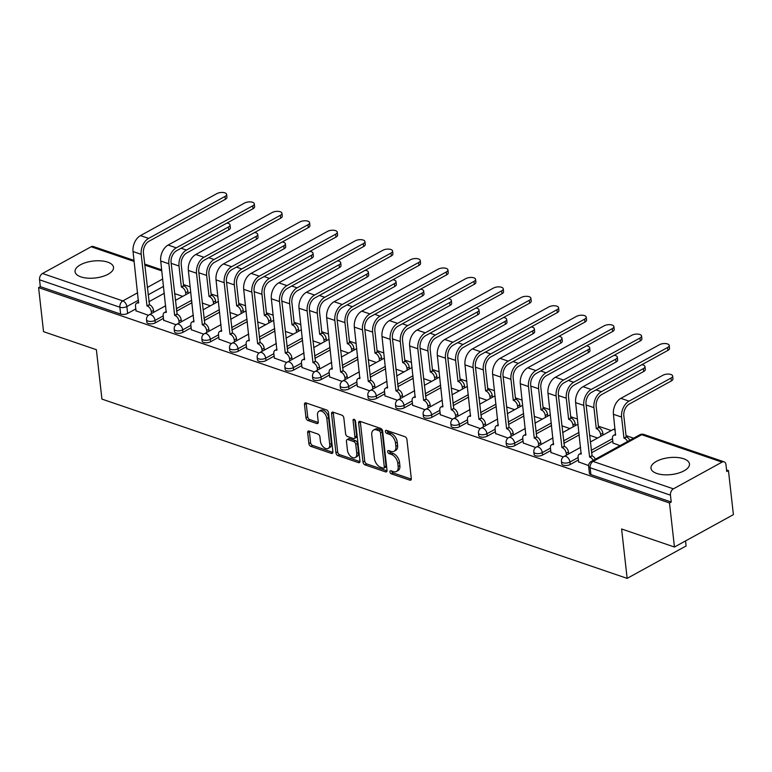 <?xml version="1.0" encoding="UTF-8"?>
<svg xmlns="http://www.w3.org/2000/svg" width="772" height="772" viewBox="0 0 772 772"><rect width="100%" height="100%" fill="white"/><g stroke="black" fill="none" stroke-linecap="round" stroke-linejoin="round"><path stroke-width="1.16" d="M389.928 471.904A1.708 1.042 -118.8 0 0 391.317 473.844L409.807 480.155A2.432 1.496 -118.8 0 0 410.743 480.116A2.432 1.496 -118.8 0 0 411.312 478.572L406.921 439.461A2.432 1.496 -118.8 0 0 404.933 436.691L386.444 430.38A1.708 1.042 -118.8 0 0 385.788 430.4A1.708 1.042 -118.8 0 0 385.392 431.48A1.708 1.042 -118.8 0 0 386.782 433.42L389.175 434.24A7.797 4.777 -118.8 0 1 395.525 443.089L395.891 446.351A7.797 4.777 -118.8 0 1 394.077 451.282A7.797 4.777 -118.8 0 1 391.105 451.408L388.712 450.587A1.708 1.042 -118.8 0 0 388.055 450.616A1.708 1.042 -118.8 0 0 387.66 451.697A1.708 1.042 -118.8 0 0 389.049 453.627L391.443 454.447A7.797 4.777 -118.8 0 1 397.792 463.306L398.159 466.558A7.797 4.777 -118.8 0 1 396.345 471.499A7.797 4.777 -118.8 0 1 393.373 471.615L390.979 470.795A1.708 1.042 -118.8 0 0 390.323 470.823A1.708 1.042 -118.8 0 0 389.928 471.904M391.655 471.036A1.708 1.042 -118.8 0 0 393.035 472.898L411.312 479.132M387.119 430.612A1.708 1.042 -118.8 0 0 388.499 432.474L390.893 433.295L389.175 434.24M389.387 450.819A1.708 1.042 -118.8 0 0 390.767 452.682L393.16 453.502L391.443 454.447M656.818 473.468A19.358 8.531 -6.4 0 0 678.173 473.197A19.358 8.531 -6.4 0 0 689.464 463.943A19.358 8.531 -6.4 0 0 683.635 458.742A19.358 8.531 -6.4 0 0 662.279 459.012A19.358 8.531 -6.4 0 0 650.989 468.257A19.358 8.531 -6.4 0 0 656.818 473.468M80.886 276.878A19.358 8.531 -6.4 0 0 102.242 276.598A19.358 8.531 -6.4 0 0 113.532 267.353A19.358 8.531 -6.4 0 0 107.704 262.142A19.358 8.531 -6.4 0 0 86.348 262.412A19.358 8.531 -6.4 0 0 75.058 271.667A19.358 8.531 -6.4 0 0 80.886 276.878M309.147 431.056A2.432 1.496 -118.8 0 0 308.211 431.094A2.432 1.496 -118.8 0 0 307.652 432.638L308.877 443.611A2.432 1.496 -118.8 0 0 310.865 446.38L331.4 453.386A2.432 1.496 -118.8 0 0 332.327 453.347A2.432 1.496 -118.8 0 0 332.896 451.813L328.505 412.692A2.432 1.496 -118.8 0 0 326.527 409.922L305.992 402.916A2.432 1.496 -118.8 0 0 305.056 402.955A2.432 1.496 -118.8 0 0 304.486 404.489L305.982 417.748A2.432 1.496 -118.8 0 0 307.96 420.518L316.752 423.519A2.432 1.496 -118.8 0 0 317.678 423.481A2.432 1.496 -118.8 0 0 318.247 421.937L317.514 415.365A6.514 3.995 -118.8 0 1 319.029 411.244A6.514 3.995 -118.8 0 1 323.777 412.566A6.514 3.995 -118.8 0 1 326.826 418.54L329.712 444.296A6.514 3.995 -118.8 0 1 328.197 448.416A6.514 3.995 -118.8 0 1 323.439 447.094A6.514 3.995 -118.8 0 1 320.399 441.121L319.917 436.827A2.432 1.496 -118.8 0 0 317.929 434.057L309.147 431.056M673.396 488.85L722.032 462.119A4.96 3.252 108.8 0 1 724.136 461.849A4.96 3.252 108.8 0 1 725.969 464.657L726.741 471.528L728.459 470.582L733.4 514.644L674.448 547.03L621.605 528.994L627.144 578.373L101.923 399.085L96.384 349.706L43.541 331.671L38.6 287.609L669.498 502.968L671.225 502.032L670.453 495.161L590.126 467.745A4.96 2.191 173.6 0 1 588.631 466.413L589.403 473.275A4.96 2.191 173.6 0 0 590.898 474.606L590.126 467.745A4.96 3.252 108.8 0 1 593.07 461.424L673.396 488.85A4.96 3.252 108.8 0 0 670.453 495.161M674.448 547.03L669.498 502.968M363.004 462.09A2.432 1.496 -118.8 0 0 364.992 464.86L385.527 471.866A2.432 1.496 -118.8 0 0 386.463 471.827A2.432 1.496 -118.8 0 0 387.023 470.283L382.642 431.172A2.432 1.496 -118.8 0 0 380.654 428.402L360.119 421.387A2.432 1.496 -118.8 0 0 359.192 421.425A2.432 1.496 -118.8 0 0 358.623 422.969L363.004 462.09L364.731 461.145A2.432 1.496 -118.8 0 0 366.71 463.914L387.033 470.843M358.469 462.631L337.924 455.615A2.432 1.496 -118.8 0 1 335.945 452.846L331.555 413.734A2.432 1.496 -118.8 0 1 332.124 412.19A2.432 1.496 -118.8 0 1 333.05 412.151L341.842 415.153A2.432 1.496 -118.8 0 1 343.829 417.922L345.605 433.787A2.432 1.496 -118.8 0 0 347.593 436.556L353.422 438.544A2.432 1.496 -118.8 0 0 354.348 438.506A2.432 1.496 -118.8 0 0 354.917 436.962L353.065 420.45A1.708 1.042 -118.8 0 1 353.46 419.37A1.708 1.042 -118.8 0 1 354.705 419.717A1.708 1.042 -118.8 0 1 355.506 421.28L359.964 461.048A2.432 1.496 -118.8 0 1 359.395 462.592A2.432 1.496 -118.8 0 1 358.469 462.631L359.926 461.83M164.32 293.244L148.89 301.727M135.814 308.916L127.631 313.413L126.859 306.542A4.96 2.191 173.6 0 1 119.872 307.227L39.546 279.802A4.96 3.252 -71.2 0 1 42.489 273.491L91.135 246.76A4.96 3.252 -71.2 0 1 93.229 246.49L134.038 260.425M728.459 470.582L726.558 469.936M633.59 438.197L626.044 435.62M611.212 430.554L598.387 426.183M577.475 419.042L570.72 416.735M549.809 409.604L543.063 407.298M522.152 400.157L515.397 397.85M494.485 390.719L487.74 388.412M466.828 381.272L460.073 378.965M439.162 371.834L432.416 369.527M411.505 362.386L404.75 360.08M383.838 352.949L377.093 350.642M356.182 343.501L349.427 341.195M328.515 334.064L321.77 331.757M300.858 324.616L294.103 322.31M273.192 315.179L266.446 312.872M245.535 305.731L238.78 303.425M217.868 296.294L211.123 293.987M190.211 286.846L183.456 284.55M685.536 540.94L686.096 545.978L627.144 578.373M38.6 287.609L40.318 286.673L39.546 279.802M612.997 443.041L620.012 445.656M578.624 461.926L588.611 465.564M550.957 452.479L563.338 456.937M523.291 443.041L535.672 447.49M495.634 433.594L508.015 438.052M467.967 424.156L480.348 428.605M440.31 414.709L452.691 419.167M412.644 405.271L425.025 409.72M384.987 395.833L397.368 400.282M357.32 386.386L369.701 390.835M329.663 376.948L342.044 381.397M301.997 367.501L314.378 371.95M274.34 358.063L286.721 362.512M246.673 348.616L259.054 353.065M219.016 339.178L231.397 343.627M191.35 329.731L203.731 334.18M163.693 320.293L176.074 324.742M191.987 302.692L176.556 311.174M163.471 318.353L155.288 322.85L155.018 320.419A4.96 2.191 173.6 0 1 149.729 321.422A4.96 2.191 173.6 0 1 146.535 319.762L146.815 322.194A4.96 2.191 -6.4 0 0 150 323.854A4.96 2.191 -6.4 0 0 155.288 322.85M219.653 312.129L204.213 320.612M191.138 327.801L182.954 332.298L182.674 329.856A4.96 2.191 173.6 0 1 177.396 330.86A4.96 2.191 173.6 0 1 174.202 329.2L174.472 331.642A4.96 2.191 -6.4 0 0 177.666 333.301A4.96 2.191 -6.4 0 0 182.954 332.298M247.31 321.577L231.88 330.059M218.794 337.239L210.611 341.735L210.341 339.304A4.96 2.191 173.6 0 1 205.053 340.307A4.96 2.191 173.6 0 1 201.859 338.647L202.139 341.079A4.96 2.191 -6.4 0 0 205.323 342.739A4.96 2.191 -6.4 0 0 210.611 341.735M274.977 331.014L259.537 339.497M246.461 346.686L238.278 351.183L237.998 348.741A4.96 2.191 173.6 0 1 232.719 349.745A4.96 2.191 173.6 0 1 229.525 348.085L229.795 350.527A4.96 2.191 -6.4 0 0 232.99 352.186A4.96 2.191 -6.4 0 0 238.278 351.183M302.634 340.462L287.203 348.944M274.118 356.124L265.935 360.62L265.664 358.189A4.96 2.191 173.6 0 1 260.376 359.192A4.96 2.191 173.6 0 1 257.182 357.532L257.462 359.964A4.96 2.191 -6.4 0 0 260.647 361.624A4.96 2.191 -6.4 0 0 265.935 360.62M330.3 349.899L314.86 358.382M301.784 365.571L293.601 370.068L293.331 367.626A4.96 2.191 173.6 0 1 288.043 368.63A4.96 2.191 173.6 0 1 284.849 366.97L285.119 369.402A4.96 2.191 -6.4 0 0 288.313 371.071A4.96 2.191 -6.4 0 0 293.601 370.068M357.957 359.347L342.527 367.829M329.441 375.009L321.258 379.506L320.988 377.074A4.96 2.191 173.6 0 1 315.7 378.077A4.96 2.191 173.6 0 1 312.506 376.418L312.785 378.849A4.96 2.191 -6.4 0 0 315.97 380.509A4.96 2.191 -6.4 0 0 321.258 379.506M385.624 368.784L370.184 377.267M357.108 384.456L348.925 388.953L348.654 386.511A4.96 2.191 173.6 0 1 343.366 387.515A4.96 2.191 173.6 0 1 340.172 385.855L340.442 388.287A4.96 2.191 -6.4 0 0 343.637 389.957A4.96 2.191 -6.4 0 0 348.925 388.953M413.281 378.232L397.85 386.714M384.765 393.894L376.582 398.391L376.311 395.959A4.96 2.191 173.6 0 1 371.023 396.962A4.96 2.191 173.6 0 1 367.829 395.303L368.109 397.734A4.96 2.191 -6.4 0 0 371.293 399.394A4.96 2.191 -6.4 0 0 376.582 398.391M440.947 387.669L425.507 396.152M412.431 403.341L404.248 407.838L403.978 405.397A4.96 2.191 173.6 0 1 398.69 406.4A4.96 2.191 173.6 0 1 395.496 404.74L395.766 407.172A4.96 2.191 -6.4 0 0 398.96 408.842A4.96 2.191 -6.4 0 0 404.248 407.838M468.604 397.117L453.174 405.599M440.088 412.779L431.905 417.276L431.635 414.844A4.96 2.191 173.6 0 1 426.347 415.847A4.96 2.191 173.6 0 1 423.152 414.188L423.432 416.619A4.96 2.191 -6.4 0 0 426.617 418.279A4.96 2.191 -6.4 0 0 431.905 417.276M496.271 406.555L480.831 415.037M467.755 422.226L459.572 426.713L459.301 424.282A4.96 2.191 173.6 0 1 454.013 425.285A4.96 2.191 173.6 0 1 450.819 423.625L451.089 426.057A4.96 2.191 -6.4 0 0 454.283 427.727A4.96 2.191 -6.4 0 0 459.572 426.713M523.927 416.002L508.497 424.475M495.421 431.664L487.228 436.161L486.958 433.729A4.96 2.191 173.6 0 1 481.67 434.732A4.96 2.191 173.6 0 1 478.476 433.063L478.756 435.505A4.96 2.191 -6.4 0 0 481.94 437.164A4.96 2.191 -6.4 0 0 487.228 436.161M551.594 425.44L536.154 433.922M523.078 441.101L514.895 445.598L514.625 443.167A4.96 2.191 173.6 0 1 509.337 444.17A4.96 2.191 173.6 0 1 506.142 442.51L506.413 444.942A4.96 2.191 -6.4 0 0 509.607 446.612A4.96 2.191 -6.4 0 0 514.895 445.598M579.251 434.887L563.821 443.36M550.745 450.549L542.552 455.046L542.282 452.614A4.96 2.191 173.6 0 1 536.994 453.618A4.96 2.191 173.6 0 1 533.799 451.948L534.079 454.39A4.96 2.191 -6.4 0 0 537.264 456.049A4.96 2.191 -6.4 0 0 542.552 455.046M612.775 441.101L591.477 452.807M578.402 459.987L570.218 464.483L569.948 462.052A4.96 2.191 173.6 0 1 564.66 463.055A4.96 2.191 173.6 0 1 561.466 461.395L561.736 463.827A4.96 2.191 -6.4 0 0 564.93 465.487A4.96 2.191 -6.4 0 0 570.218 464.483M136.026 310.846L148.407 315.294M40.318 286.673L120.644 314.088A4.96 2.191 -6.4 0 0 127.631 313.413M671.225 502.032L590.898 474.606M589.509 435.244L597.634 438.023M561.852 425.806L569.968 428.576M534.185 416.359L542.311 419.138M506.528 406.921L514.644 409.691M478.862 397.474L486.987 400.253M451.205 388.036L459.321 390.806M423.538 378.589L431.664 381.368M395.872 369.151L403.997 371.921M368.215 359.704L376.34 362.483M340.548 350.266L348.674 353.036M312.892 340.819L321.017 343.598M285.225 331.381L293.35 334.151M257.568 321.934L265.693 324.713M229.902 312.496L238.027 315.265M202.245 303.049L210.36 305.828M174.578 293.611L182.703 296.38M396.345 471.499L398.062 470.553A7.797 4.777 -118.8 0 0 399.877 465.622L398.159 466.558M393.16 453.502A7.797 4.777 -118.8 0 1 399.51 462.36L399.877 465.622M394.077 451.282L395.795 450.337A7.797 4.777 -118.8 0 0 397.609 445.405L395.891 446.351M390.893 433.295A7.797 4.777 -118.8 0 1 397.242 442.144L397.609 445.405M360.341 421.464A2.432 1.496 -118.8 0 0 360.341 422.023L364.731 461.145M383.279 468.17A1.708 1.042 -118.8 0 0 383.925 468.141A1.708 1.042 -118.8 0 0 384.321 467.07L380.471 432.725A1.708 1.042 -118.8 0 0 379.081 430.786L376.562 429.927A7.797 4.777 -118.8 0 0 373.58 430.052A7.797 4.777 -118.8 0 0 371.766 434.983L374.401 458.452A7.797 4.777 -118.8 0 0 380.75 467.311L383.279 468.17M383.925 468.141L385.643 467.195A1.708 1.042 -118.8 0 0 386.039 466.124L384.321 467.07M373.58 430.052L375.298 429.107A7.797 4.777 -118.8 0 1 378.28 428.981L380.799 429.85A1.708 1.042 -118.8 0 1 382.188 431.78L386.039 466.124M359.964 461.608L339.651 454.669L337.924 455.615M333.272 412.229A2.432 1.496 -118.8 0 0 333.272 412.788L337.663 451.909A2.432 1.496 -118.8 0 0 339.651 454.669M354.348 438.506L356.066 437.56A2.432 1.496 -118.8 0 0 356.635 436.016L354.821 419.833M347.448 450.25A6.514 3.995 -118.8 0 0 350.498 456.223A6.514 3.995 -118.8 0 0 355.245 457.545A6.514 3.995 -118.8 0 0 356.76 453.425L355.747 444.354A2.432 1.496 -118.8 0 0 353.759 441.584L347.931 439.596A2.432 1.496 -118.8 0 0 347.004 439.635A2.432 1.496 -118.8 0 0 346.435 441.169L347.448 450.25M355.245 457.545L356.963 456.599A6.514 3.995 -118.8 0 0 358.478 452.479L356.76 453.425M347.004 439.635L348.722 438.689A2.432 1.496 -118.8 0 1 349.648 438.65L355.477 440.638A2.432 1.496 -118.8 0 1 357.465 443.408L358.478 452.479M328.197 448.416L329.914 447.47A6.514 3.995 -118.8 0 0 331.429 443.35L329.712 444.296M319.029 411.244L320.747 410.299A6.514 3.995 -118.8 0 1 325.495 411.621A6.514 3.995 -118.8 0 1 328.544 417.594L331.429 443.35M306.204 402.984A2.432 1.496 -118.8 0 0 306.214 403.544L307.7 416.803A2.432 1.496 -118.8 0 0 309.678 419.572L318.247 422.496M309.36 431.133A2.432 1.496 -118.8 0 0 309.369 431.693L310.595 442.665A2.432 1.496 -118.8 0 0 312.583 445.434L332.896 452.373M672.644 376.022L672.962 378.898A5.713 2.519 173.6 0 1 671.37 380.924L629.344 404.017A9.312 6.108 108.8 0 0 623.834 415.857L626.188 436.894L623.959 438.12L621.595 417.083A12.535 8.222 -71.2 0 1 629.026 401.141L671.042 378.048A5.713 2.519 -6.4 0 0 672.644 376.022A5.713 2.519 -6.4 0 0 668.967 374.111A5.713 2.519 -6.4 0 0 662.887 375.26L620.862 398.352A12.535 8.222 -71.2 0 0 613.441 414.303L615.535 435.244A4.96 3.04 -118.8 0 0 613.634 435.321A4.96 3.04 -118.8 0 0 612.486 438.467L613.026 443.273M626.188 436.894L626.459 436.981A4.96 3.04 61.2 0 1 629.798 440.291M627.559 441.516A4.96 3.04 -118.8 0 0 624.22 438.216L623.959 438.12M667.616 347.497A5.713 2.519 -6.4 0 0 669.218 345.47A5.713 2.519 -6.4 0 0 665.541 343.559A5.713 2.519 -6.4 0 0 659.462 344.708L583.063 386.685L591.217 389.474L667.616 347.497L667.944 350.372L591.545 392.35A9.312 6.108 108.8 0 0 586.025 404.19L592.076 455.866A4.96 3.04 61.2 0 1 595.415 459.176M669.218 345.47L669.536 348.346A5.713 2.519 173.6 0 1 667.944 350.372M591.815 455.779L589.576 457.005L583.796 405.416A12.535 8.222 -71.2 0 1 591.217 389.474M593.186 460.401A4.96 3.04 -118.8 0 0 589.847 457.101L589.576 457.005M578.643 462.158L578.103 457.352A4.96 3.04 -118.8 0 1 579.261 454.206A4.96 3.04 -118.8 0 1 581.152 454.129L575.632 402.637A12.535 8.222 -71.2 0 1 583.063 386.685M644.977 366.575L645.305 369.46A5.713 2.519 173.6 0 1 643.703 371.486L601.678 394.569A9.312 6.108 108.8 0 0 596.167 406.419L598.532 427.447L596.293 428.682L593.938 407.645A12.535 8.222 -71.2 0 1 601.359 391.693L643.385 368.611A5.713 2.519 -6.4 0 0 644.977 366.575A5.713 2.519 -6.4 0 0 641.822 364.722M598.532 427.447L598.792 427.543A4.96 3.04 61.2 0 1 602.836 433.179L600.606 434.404A4.96 3.04 -118.8 0 0 596.563 428.769L596.293 428.682M600.809 436.267L600.606 434.404M603.048 435.041L602.836 433.179M617.32 357.137L617.639 360.013A5.713 2.519 173.6 0 1 616.046 362.039L574.021 385.132A9.312 6.108 108.8 0 0 568.51 396.972L570.865 418.009L568.626 419.235L566.272 398.207A12.535 8.222 -71.2 0 1 573.702 382.256L615.718 359.163A5.713 2.519 -6.4 0 0 617.32 357.137A5.713 2.519 -6.4 0 0 614.165 355.274M570.865 418.009L571.135 418.096A4.96 3.04 61.2 0 1 575.179 423.741L572.94 424.967A4.96 3.04 -118.8 0 0 568.896 419.331L568.626 419.235M573.152 426.829L572.94 424.967M575.381 425.604L575.179 423.741M639.959 338.049A5.713 2.519 -6.4 0 0 641.551 336.023A5.713 2.519 -6.4 0 0 637.884 334.112A5.713 2.519 -6.4 0 0 631.805 335.27L555.396 377.247L563.56 380.027L639.959 338.049L640.278 340.935L563.878 382.902A9.312 6.108 108.8 0 0 558.368 394.753L564.419 446.428A4.96 3.04 61.2 0 1 568.462 452.064L568.665 453.926M641.551 336.023L641.879 338.898A5.713 2.519 173.6 0 1 640.278 340.935M564.149 446.341L561.919 447.567L556.129 395.978A12.535 8.222 -71.2 0 1 563.56 380.027M566.436 455.162L566.223 453.299A4.96 3.04 -118.8 0 0 562.18 447.654L561.919 447.567M550.986 452.72L550.446 447.905A4.96 3.04 -118.8 0 1 551.604 444.768A4.96 3.04 -118.8 0 1 553.495 444.691L547.975 393.189A12.535 8.222 -71.2 0 1 555.396 377.247M612.293 328.611A5.713 2.519 -6.4 0 0 613.894 326.585A5.713 2.519 -6.4 0 0 610.218 324.674A5.713 2.519 -6.4 0 0 604.138 325.823L527.739 367.8L535.893 370.589L612.293 328.611L612.621 331.487L536.212 373.465A9.312 6.108 108.8 0 0 530.702 385.305L536.752 436.991A4.96 3.04 61.2 0 1 540.796 442.626L541.008 444.489M613.894 326.585L614.213 329.461A5.713 2.519 173.6 0 1 612.621 331.487M536.492 436.894L534.253 438.12L528.473 386.531A12.535 8.222 -71.2 0 1 535.893 370.589M538.769 445.714L538.567 443.852A4.96 3.04 -118.8 0 0 534.523 438.216L534.253 438.12M523.319 443.273L522.779 438.467A4.96 3.04 -118.8 0 1 523.937 435.321A4.96 3.04 -118.8 0 1 525.828 435.244L520.309 383.752A12.535 8.222 -71.2 0 1 527.739 367.8M589.654 347.69L589.982 350.575A5.713 2.519 173.6 0 1 588.38 352.601L546.354 375.684A9.312 6.108 108.8 0 0 540.844 387.534L543.208 408.562L540.969 409.797L538.605 388.76A12.535 8.222 -71.2 0 1 546.036 372.808L588.061 349.726A5.713 2.519 -6.4 0 0 589.654 347.69A5.713 2.519 -6.4 0 0 586.498 345.837M543.208 408.562L543.469 408.658A4.96 3.04 61.2 0 1 547.512 414.294L545.283 415.519A4.96 3.04 -118.8 0 0 541.24 409.884L540.969 409.797M545.486 417.382L545.283 415.519M547.724 416.156L547.512 414.294M561.997 338.252L562.315 341.127A5.713 2.519 173.6 0 1 560.723 343.154L518.697 366.246A9.312 6.108 108.8 0 0 513.187 378.087L515.542 399.124L513.303 400.35L510.948 379.322A12.535 8.222 -71.2 0 1 518.379 363.371L560.395 340.278A5.713 2.519 -6.4 0 0 561.997 338.252A5.713 2.519 -6.4 0 0 558.841 336.389M515.542 399.124L515.812 399.211A4.96 3.04 61.2 0 1 519.855 404.856L517.616 406.082A4.96 3.04 -118.8 0 0 513.573 400.446L513.303 400.35M517.829 407.944L517.616 406.082M520.058 406.719L519.855 404.856M534.33 328.804L534.658 331.69A5.713 2.519 173.6 0 1 533.056 333.716L491.031 356.799A9.312 6.108 108.8 0 0 485.52 368.649L487.885 389.677L485.646 390.912L483.282 369.875A12.535 8.222 -71.2 0 1 490.712 353.923L532.738 330.841A5.713 2.519 -6.4 0 0 534.33 328.804A5.713 2.519 -6.4 0 0 531.175 326.952M487.885 389.677L488.145 389.773A4.96 3.04 61.2 0 1 492.189 395.409L489.95 396.634A4.96 3.04 -118.8 0 0 485.916 390.999L485.646 390.912M490.162 398.506L489.95 396.634M492.401 397.271L492.189 395.409M584.636 319.164A5.713 2.519 -6.4 0 0 586.228 317.138A5.713 2.519 -6.4 0 0 582.561 315.227A5.713 2.519 -6.4 0 0 576.481 316.385L500.073 358.362L508.237 361.142L584.636 319.164L584.954 322.049L508.555 364.017A9.312 6.108 108.8 0 0 503.045 375.868L509.095 427.543A4.96 3.04 61.2 0 1 513.139 433.179L513.341 435.041M586.228 317.138L586.556 320.013A5.713 2.519 173.6 0 1 584.954 322.049M508.825 427.456L506.596 428.682L500.806 377.093A12.535 8.222 -71.2 0 1 508.237 361.142M511.112 436.276L510.9 434.414A4.96 3.04 -118.8 0 0 506.857 428.769L506.596 428.682M495.663 433.835L495.122 429.02A4.96 3.04 -118.8 0 1 496.28 425.883A4.96 3.04 -118.8 0 1 498.172 425.806L492.652 374.304A12.535 8.222 -71.2 0 1 500.073 358.362M556.969 309.726A5.713 2.519 -6.4 0 0 558.571 307.7A5.713 2.519 -6.4 0 0 554.894 305.789A5.713 2.519 -6.4 0 0 548.815 306.938L472.416 348.915L480.57 351.704L556.969 309.726L557.297 312.602L480.888 354.58A9.312 6.108 108.8 0 0 475.378 366.42L481.429 418.106A4.96 3.04 61.2 0 1 485.472 423.741L485.685 425.604M558.571 307.7L558.889 310.576A5.713 2.519 173.6 0 1 557.297 312.602M481.168 418.009L478.93 419.235L473.139 367.646A12.535 8.222 -71.2 0 1 480.57 351.704M483.446 426.829L483.243 424.967A4.96 3.04 -118.8 0 0 479.2 419.331L478.93 419.235M467.996 424.388L467.456 419.582A4.96 3.04 -118.8 0 1 468.614 416.436A4.96 3.04 -118.8 0 1 470.505 416.359L464.985 364.867A12.535 8.222 -71.2 0 1 472.416 348.915M529.312 300.279A5.713 2.519 -6.4 0 0 530.904 298.253A5.713 2.519 -6.4 0 0 527.237 296.342A5.713 2.519 -6.4 0 0 521.158 297.5L444.749 339.477L452.913 342.257L529.312 300.279L529.631 303.164L453.232 345.132A9.312 6.108 108.8 0 0 447.721 356.982L453.772 408.658A4.96 3.04 61.2 0 1 457.815 414.294L458.018 416.156M530.904 298.253L531.223 301.128A5.713 2.519 173.6 0 1 529.631 303.164M453.502 408.571L451.273 409.797L445.483 358.208A12.535 8.222 -71.2 0 1 452.913 342.257M455.789 417.391L455.577 415.529A4.96 3.04 -118.8 0 0 451.533 409.884L451.273 409.797M440.339 414.95L439.799 410.135A4.96 3.04 -118.8 0 1 440.957 406.998A4.96 3.04 -118.8 0 1 442.848 406.921L437.328 355.419A12.535 8.222 -71.2 0 1 444.749 339.477M506.673 319.367L506.992 322.242A5.713 2.519 173.6 0 1 505.399 324.269L463.374 347.361A9.312 6.108 108.8 0 0 457.864 359.202L460.218 380.239L457.979 381.464L455.625 360.437A12.535 8.222 -71.2 0 1 463.046 344.486L505.071 321.393A5.713 2.519 -6.4 0 0 506.673 319.367A5.713 2.519 -6.4 0 0 503.518 317.504M460.218 380.239L460.488 380.326A4.96 3.04 61.2 0 1 464.532 385.971L462.293 387.197A4.96 3.04 -118.8 0 0 458.25 381.561L457.979 381.464M462.505 389.059L462.293 387.197M464.734 387.833L464.532 385.971M501.646 290.841A5.713 2.519 -6.4 0 0 503.248 288.815A5.713 2.519 -6.4 0 0 499.571 286.904A5.713 2.519 -6.4 0 0 493.491 288.053L417.092 330.03L425.247 332.819L501.646 290.841L501.974 293.717L425.565 335.695A9.312 6.108 108.8 0 0 420.055 347.535L426.105 399.22A4.96 3.04 61.2 0 1 430.149 404.856L430.361 406.719M503.248 288.815L503.566 291.691A5.713 2.519 173.6 0 1 501.974 293.717M425.845 399.124L423.606 400.35L417.816 348.761A12.535 8.222 -71.2 0 1 425.247 332.819M428.122 407.944L427.92 406.082A4.96 3.04 -118.8 0 0 423.876 400.446L423.606 400.35M412.673 405.503L412.132 400.697A4.96 3.04 -118.8 0 1 413.29 397.551A4.96 3.04 -118.8 0 1 415.182 397.474L409.662 345.981A12.535 8.222 -71.2 0 1 417.092 330.03M479.007 309.919L479.335 312.805A5.713 2.519 173.6 0 1 477.733 314.831L435.707 337.924A9.312 6.108 108.8 0 0 430.197 349.764L432.552 370.801L430.322 372.027L427.958 350.99A12.535 8.222 -71.2 0 1 435.389 335.038L477.414 311.956A5.713 2.519 -6.4 0 0 479.007 309.919A5.713 2.519 -6.4 0 0 475.851 308.067M432.552 370.801L432.822 370.888A4.96 3.04 61.2 0 1 436.865 376.524L434.626 377.749A4.96 3.04 -118.8 0 0 430.593 372.114L430.322 372.027M434.839 379.621L434.626 377.749M437.077 378.386L436.865 376.524M473.989 281.394A5.713 2.519 -6.4 0 0 475.581 279.368A5.713 2.519 -6.4 0 0 471.914 277.457A5.713 2.519 -6.4 0 0 465.834 278.615L389.426 320.592L397.58 323.372L473.989 281.394L474.307 284.279L397.908 326.247A9.312 6.108 108.8 0 0 392.398 338.097L398.448 389.773A4.96 3.04 61.2 0 1 402.492 395.409L402.695 397.271M475.581 279.368L475.899 282.243A5.713 2.519 173.6 0 1 474.307 284.279M398.178 389.686L395.949 390.912L390.159 339.323A12.535 8.222 -71.2 0 1 397.58 323.372M400.465 398.506L400.253 396.644A4.96 3.04 -118.8 0 0 396.21 390.999L395.949 390.912M385.016 396.065L384.475 391.25A4.96 3.04 -118.8 0 1 385.633 388.113A4.96 3.04 -118.8 0 1 387.525 388.036L382.005 336.534A12.535 8.222 -71.2 0 1 389.426 320.592M451.35 300.482L451.668 303.357A5.713 2.519 173.6 0 1 450.076 305.384L408.05 328.476A9.312 6.108 108.8 0 0 402.53 340.317L404.895 361.354L402.656 362.579L400.301 341.552A12.535 8.222 -71.2 0 1 407.722 325.601L449.748 302.508A5.713 2.519 -6.4 0 0 451.35 300.482A5.713 2.519 -6.4 0 0 448.194 298.619M404.895 361.354L405.165 361.441A4.96 3.04 61.2 0 1 409.208 367.086L406.969 368.312A4.96 3.04 -118.8 0 0 402.926 362.676L402.656 362.579M407.182 370.174L406.969 368.312M409.411 368.948L409.208 367.086M446.322 271.956A5.713 2.519 -6.4 0 0 447.924 269.93A5.713 2.519 -6.4 0 0 444.247 268.019A5.713 2.519 -6.4 0 0 438.168 269.167L361.769 311.145L369.923 313.934L446.322 271.956L446.65 274.832L370.242 316.81A9.312 6.108 108.8 0 0 364.731 328.65L370.782 380.335A4.96 3.04 61.2 0 1 374.825 385.971L375.038 387.833M447.924 269.93L448.243 272.805A5.713 2.519 173.6 0 1 446.65 274.832M370.521 380.239L368.283 381.464L362.493 329.885A12.535 8.222 -71.2 0 1 369.923 313.934M372.799 389.059L372.596 387.197A4.96 3.04 -118.8 0 0 368.553 381.561L368.283 381.464M357.349 386.618L356.809 381.812A4.96 3.04 -118.8 0 1 357.967 378.676A4.96 3.04 -118.8 0 1 359.858 378.589L354.338 327.096A12.535 8.222 -71.2 0 1 361.769 311.145M423.683 291.034L424.011 293.92A5.713 2.519 173.6 0 1 422.409 295.946L380.384 319.039A9.312 6.108 108.8 0 0 374.874 330.879L377.228 351.916L374.999 353.142L372.635 332.105A12.535 8.222 -71.2 0 1 380.065 316.153L422.091 293.07A5.713 2.519 -6.4 0 0 423.683 291.034A5.713 2.519 -6.4 0 0 420.528 289.182M377.228 351.916L377.498 352.003A4.96 3.04 61.2 0 1 381.542 357.639L379.303 358.864A4.96 3.04 -118.8 0 0 375.26 353.229L374.999 353.142M379.515 360.736L379.303 358.864M381.754 359.501L381.542 357.639M418.665 262.509A5.713 2.519 -6.4 0 0 420.257 260.482A5.713 2.519 -6.4 0 0 416.59 258.572A5.713 2.519 -6.4 0 0 410.511 259.73L334.102 301.707L342.257 304.486L418.665 262.509L418.984 265.394L342.585 307.362A9.312 6.108 108.8 0 0 337.075 319.212L343.125 370.888A4.96 3.04 61.2 0 1 347.168 376.524L347.371 378.396M420.257 260.482L420.576 263.358A5.713 2.519 173.6 0 1 418.984 265.394M342.855 370.801L340.626 372.027L334.836 320.438A12.535 8.222 -71.2 0 1 342.257 304.486M345.142 379.621L344.93 377.759A4.96 3.04 -118.8 0 0 340.886 372.114L340.626 372.027M329.692 377.18L329.152 372.365A4.96 3.04 -118.8 0 1 330.31 369.228A4.96 3.04 -118.8 0 1 332.201 369.151L326.681 317.659A12.535 8.222 -71.2 0 1 334.102 301.707M396.026 281.597L396.345 284.472A5.713 2.519 173.6 0 1 394.753 286.499L352.727 309.591A9.312 6.108 108.8 0 0 347.207 321.432L349.571 342.469L347.332 343.694L344.978 322.667A12.535 8.222 -71.2 0 1 352.399 306.716L394.424 283.623A5.713 2.519 -6.4 0 0 396.026 281.597A5.713 2.519 -6.4 0 0 392.871 279.744M349.571 342.469L349.841 342.556A4.96 3.04 61.2 0 1 353.875 348.201L351.646 349.427A4.96 3.04 -118.8 0 0 347.603 343.791L347.332 343.694M351.858 351.289L351.646 349.427M354.087 350.063L353.875 348.201M390.999 253.071A5.713 2.519 -6.4 0 0 392.591 251.045A5.713 2.519 -6.4 0 0 388.924 249.134A5.713 2.519 -6.4 0 0 382.844 250.282L306.445 292.26L314.6 295.049L390.999 253.071L391.327 255.947L314.918 297.924A9.312 6.108 108.8 0 0 309.408 309.765L315.458 361.45A4.96 3.04 61.2 0 1 319.502 367.086L319.714 368.948M392.591 251.045L392.919 253.92A5.713 2.519 173.6 0 1 391.327 255.947M315.198 361.354L312.959 362.579L307.169 311A12.535 8.222 -71.2 0 1 314.6 295.049M317.475 370.174L317.273 368.312A4.96 3.04 -118.8 0 0 313.229 362.676L312.959 362.579M302.026 367.733L301.485 362.927A4.96 3.04 -118.8 0 1 302.643 359.791A4.96 3.04 -118.8 0 1 304.535 359.713L299.015 308.211A12.535 8.222 -71.2 0 1 306.445 292.26M368.36 272.149L368.688 275.035A5.713 2.519 173.6 0 1 367.086 277.061L325.06 300.154A9.312 6.108 108.8 0 0 319.55 311.994L321.905 333.031L319.676 334.257L317.311 313.22A12.535 8.222 -71.2 0 1 324.742 297.268L366.768 274.185A5.713 2.519 -6.4 0 0 368.36 272.149A5.713 2.519 -6.4 0 0 365.204 270.297M321.905 333.031L322.175 333.118A4.96 3.04 61.2 0 1 326.218 338.754L323.979 339.989A4.96 3.04 -118.8 0 0 319.936 334.344L319.676 334.257M324.192 341.851L323.979 339.989M326.431 340.616L326.218 338.754M363.342 243.624A5.713 2.519 -6.4 0 0 364.934 241.597A5.713 2.519 -6.4 0 0 361.267 239.687A5.713 2.519 -6.4 0 0 355.178 240.845L278.779 282.822L286.933 285.601L363.342 243.624L363.66 246.509L287.261 288.477A9.312 6.108 108.8 0 0 281.741 300.327L287.802 352.003A4.96 3.04 61.2 0 1 291.845 357.639L292.048 359.511M364.934 241.597L365.252 244.473A5.713 2.519 173.6 0 1 363.66 246.509M287.531 351.916L285.302 353.142L279.512 301.553A12.535 8.222 -71.2 0 1 286.933 285.601M289.818 360.736L289.606 358.874A4.96 3.04 -118.8 0 0 285.563 353.229L285.302 353.142M274.369 358.295L273.828 353.479A4.96 3.04 -118.8 0 1 274.986 350.343A4.96 3.04 -118.8 0 1 276.878 350.266L271.358 298.774A12.535 8.222 -71.2 0 1 278.779 282.822M340.703 262.712L341.021 265.587A5.713 2.519 173.6 0 1 339.429 267.614L297.403 290.706A9.312 6.108 108.8 0 0 291.884 302.547L294.248 323.584L292.009 324.809L289.654 303.782A12.535 8.222 -71.2 0 1 297.075 287.831L339.101 264.738A5.713 2.519 -6.4 0 0 340.703 262.712A5.713 2.519 -6.4 0 0 337.547 260.859M294.248 323.584L294.518 323.68A4.96 3.04 61.2 0 1 298.552 329.316L296.323 330.541A4.96 3.04 -118.8 0 0 292.279 324.906L292.009 324.809M296.535 332.404L296.323 330.541M298.764 331.178L298.552 329.316M335.675 234.186A5.713 2.519 -6.4 0 0 337.267 232.16A5.713 2.519 -6.4 0 0 333.6 230.249A5.713 2.519 -6.4 0 0 327.521 231.397L251.122 273.375L259.276 276.164L335.675 234.186L336.003 237.062L259.595 279.039A9.312 6.108 108.8 0 0 254.084 290.88L260.135 342.565A4.96 3.04 61.2 0 1 264.178 348.201L264.391 350.063M337.267 232.16L337.596 235.035A5.713 2.519 173.6 0 1 336.003 237.062M259.875 342.469L257.636 343.694L251.846 292.115A12.535 8.222 -71.2 0 1 259.276 276.164M262.152 351.289L261.949 349.427A4.96 3.04 -118.8 0 0 257.906 343.791L257.636 343.694M246.702 348.847L246.162 344.042A4.96 3.04 -118.8 0 1 247.32 340.906A4.96 3.04 -118.8 0 1 249.211 340.828L243.691 289.326A12.535 8.222 -71.2 0 1 251.122 273.375M313.036 253.264L313.364 256.15A5.713 2.519 173.6 0 1 311.763 258.176L269.737 281.269A9.312 6.108 108.8 0 0 264.227 293.109L266.581 314.146L264.352 315.372L261.988 294.335A12.535 8.222 -71.2 0 1 269.418 278.383L311.444 255.3A5.713 2.519 -6.4 0 0 313.036 253.264A5.713 2.519 -6.4 0 0 309.881 251.411M266.581 314.146L266.851 314.233A4.96 3.04 61.2 0 1 270.895 319.869L268.656 321.104A4.96 3.04 -118.8 0 0 264.613 315.458L264.352 315.372M268.868 322.966L268.656 321.104M271.107 321.731L270.895 319.869M308.018 224.739A5.713 2.519 -6.4 0 0 309.611 222.712A5.713 2.519 -6.4 0 0 305.944 220.802A5.713 2.519 -6.4 0 0 299.854 221.96L223.455 263.937L231.61 266.716L308.018 224.739L308.337 227.624L231.938 269.602A9.312 6.108 108.8 0 0 226.418 281.442L232.478 333.118A4.96 3.04 61.2 0 1 236.521 338.763L236.724 340.626M309.611 222.712L309.929 225.598A5.713 2.519 173.6 0 1 308.337 227.624M232.208 333.031L229.979 334.257L224.189 282.668A12.535 8.222 -71.2 0 1 231.61 266.716M234.495 341.851L234.283 339.989A4.96 3.04 -118.8 0 0 230.239 334.344L229.979 334.257M219.045 339.41L218.505 334.594A4.96 3.04 -118.8 0 1 219.663 331.458A4.96 3.04 -118.8 0 1 221.554 331.381L216.035 279.889A12.535 8.222 -71.2 0 1 223.455 263.937M285.379 243.827L285.698 246.702A5.713 2.519 173.6 0 1 284.106 248.729L242.08 271.821A9.312 6.108 108.8 0 0 236.56 283.662L238.924 304.699L236.686 305.924L234.331 284.897A12.535 8.222 -71.2 0 1 241.752 268.945L283.778 245.853A5.713 2.519 -6.4 0 0 285.379 243.827A5.713 2.519 -6.4 0 0 282.224 241.974M238.924 304.699L239.185 304.795A4.96 3.04 61.2 0 1 243.228 310.431L240.999 311.656A4.96 3.04 -118.8 0 0 236.956 306.021L236.686 305.924M241.211 313.519L240.999 311.656M243.441 312.293L243.228 310.431M280.352 215.301A5.713 2.519 -6.4 0 0 281.944 213.275A5.713 2.519 -6.4 0 0 278.277 211.364A5.713 2.519 -6.4 0 0 272.198 212.512L195.798 254.49L203.953 257.279L280.352 215.301L280.68 218.177L204.271 260.154A9.312 6.108 108.8 0 0 198.761 271.995L204.812 323.68A4.96 3.04 61.2 0 1 208.855 329.316L209.067 331.178M281.944 213.275L282.272 216.15A5.713 2.519 173.6 0 1 280.68 218.177M204.551 323.584L202.312 324.819L196.522 273.23A12.535 8.222 -71.2 0 1 203.953 257.279M206.828 332.404L206.626 330.541A4.96 3.04 -118.8 0 0 202.582 324.906L202.312 324.819M191.379 329.962L190.838 325.157A4.96 3.04 -118.8 0 1 191.996 322.02A4.96 3.04 -118.8 0 1 193.888 321.943L188.368 270.441A12.535 8.222 -71.2 0 1 195.798 254.49M257.713 234.389L258.041 237.265A5.713 2.519 173.6 0 1 256.439 239.291L214.413 262.383A9.312 6.108 108.8 0 0 208.903 274.224L211.258 295.261L209.029 296.487L206.664 275.45A12.535 8.222 -71.2 0 1 214.095 259.498L256.121 236.415A5.713 2.519 -6.4 0 0 257.713 234.389A5.713 2.519 -6.4 0 0 254.557 232.526M211.258 295.261L211.528 295.348A4.96 3.04 61.2 0 1 215.571 300.983L213.333 302.219A4.96 3.04 -118.8 0 0 209.289 296.573L209.029 296.487M213.545 304.081L213.333 302.219M215.784 302.846L215.571 300.983M252.695 205.854A5.713 2.519 -6.4 0 0 254.287 203.827A5.713 2.519 -6.4 0 0 250.62 201.917A5.713 2.519 -6.4 0 0 244.531 203.075L168.132 245.052L176.286 247.831L252.695 205.854L253.013 208.739L176.614 250.717A9.312 6.108 108.8 0 0 171.095 262.557L177.155 314.233A4.96 3.04 61.2 0 1 181.198 319.878L181.401 321.741M254.287 203.827L254.606 206.713A5.713 2.519 173.6 0 1 253.013 208.739M176.885 314.146L174.655 315.372L168.865 263.783A12.535 8.222 -71.2 0 1 176.286 247.831M179.172 322.966L178.959 321.104A4.96 3.04 -118.8 0 0 174.916 315.458L174.655 315.372M163.722 320.525L163.181 315.719A4.96 3.04 -118.8 0 1 164.33 312.573A4.96 3.04 -118.8 0 1 166.231 312.496L160.711 261.004A12.535 8.222 -71.2 0 1 168.132 245.052M230.056 224.941L230.374 227.817A5.713 2.519 173.6 0 1 228.782 229.853L186.756 252.936A9.312 6.108 108.8 0 0 181.237 264.786L183.601 285.814L181.362 287.039L179.007 266.012A12.535 8.222 -71.2 0 1 186.428 250.06L228.454 226.968A5.713 2.519 -6.4 0 0 230.056 224.941A5.713 2.519 -6.4 0 0 226.9 223.089M183.601 285.814L183.861 285.91A4.96 3.04 61.2 0 1 187.905 291.546L185.676 292.771A4.96 3.04 -118.8 0 0 181.632 287.136L181.362 287.039M185.888 294.634L185.676 292.771M188.117 293.408L187.905 291.546M225.028 196.416A5.713 2.519 -6.4 0 0 226.621 194.39A5.713 2.519 -6.4 0 0 222.954 192.479A5.713 2.519 -6.4 0 0 216.874 193.627L140.475 235.605L148.629 238.394L225.028 196.416L225.356 199.292L148.948 241.269A9.312 6.108 108.8 0 0 143.438 253.11L149.488 304.795A4.96 3.04 61.2 0 1 153.531 310.431L153.744 312.293M226.621 194.39L226.949 197.265A5.713 2.519 173.6 0 1 225.356 199.292M149.228 304.699L146.989 305.934L141.199 254.345A12.535 8.222 -71.2 0 1 148.629 238.394M151.505 313.519L151.302 311.656A4.96 3.04 -118.8 0 0 147.259 306.021L146.989 305.934M136.055 311.077L135.515 306.272A4.96 3.04 -118.8 0 1 136.673 303.135A4.96 3.04 -118.8 0 1 138.564 303.058L133.045 251.556A12.535 8.222 -71.2 0 1 140.475 235.605M393.035 472.898L391.317 473.844M388.499 432.474L386.782 433.42M390.767 452.682L389.049 453.627M163.558 286.383L148.118 294.865M138.497 300.154L126.859 306.542A4.96 3.04 61.2 0 0 122.816 300.906L137.667 292.752M147.288 287.464L162.728 278.982M161.821 270.895L144.779 265.076M134.154 261.447L91.135 246.76M42.489 273.491L122.816 300.906A4.96 3.252 108.8 0 0 119.872 307.227L120.644 314.088M722.032 462.119L641.706 434.704L593.07 461.424A4.96 3.04 -118.8 0 0 591.169 461.502A4.96 4.96 0 0 0 588.631 466.413M191.717 300.26L176.277 308.732M163.201 315.922L155.018 320.419A4.96 3.04 61.2 0 0 150.974 314.773A4.96 3.04 61.2 0 0 149.083 314.851A4.96 4.96 0 0 0 146.535 319.762M219.373 309.697L203.943 318.18M190.867 325.359L182.674 329.856A4.96 3.04 61.2 0 0 178.631 324.221A4.96 3.04 61.2 0 0 176.74 324.298A4.96 4.96 0 0 0 174.202 329.2M247.04 319.145L231.6 327.618M218.524 334.807L210.341 339.304A4.96 3.04 61.2 0 0 206.298 333.658A4.96 3.04 61.2 0 0 204.406 333.736A4.96 4.96 0 0 0 201.859 338.647M274.697 328.582L259.267 337.065M246.191 344.244L237.998 348.741A4.96 3.04 61.2 0 0 233.964 343.106A4.96 3.04 61.2 0 0 232.063 343.183A4.96 4.96 0 0 0 229.525 348.085M302.363 338.02L286.923 346.503M273.848 353.692L265.664 358.189A4.96 3.04 61.2 0 0 261.621 352.543A4.96 3.04 61.2 0 0 259.73 352.621A4.96 4.96 0 0 0 257.182 357.532M330.02 347.468L314.59 355.95M301.514 363.13L293.331 367.626A4.96 3.04 61.2 0 0 289.288 361.991A4.96 3.04 61.2 0 0 287.387 362.068A4.96 4.96 0 0 0 284.849 366.97M357.687 356.905L342.247 365.388M329.171 372.577L320.988 377.074A4.96 3.04 61.2 0 0 316.945 371.428A4.96 3.04 61.2 0 0 315.053 371.506A4.96 4.96 0 0 0 312.506 376.418M385.344 366.353L369.913 374.835M356.838 382.015L348.654 386.511A4.96 3.04 61.2 0 0 344.611 380.876A4.96 3.04 61.2 0 0 342.71 380.953A4.96 4.96 0 0 0 340.172 385.855M413.01 375.79L397.57 384.273M384.495 391.462L376.311 395.959A4.96 3.04 61.2 0 0 372.268 390.314A4.96 3.04 61.2 0 0 370.377 390.391A4.96 4.96 0 0 0 367.829 395.303M440.667 385.238L425.237 393.72M412.161 400.9L403.978 405.397A4.96 3.04 61.2 0 0 399.935 399.761A4.96 3.04 61.2 0 0 398.034 399.838A4.96 4.96 0 0 0 395.496 404.74M468.334 394.675L452.894 403.158M439.818 410.347L431.635 414.844A4.96 3.04 61.2 0 0 427.591 409.199A4.96 3.04 61.2 0 0 425.7 409.276A4.96 4.96 0 0 0 423.152 414.188M495.991 404.123L480.56 412.605M467.485 419.785L459.301 424.282A4.96 3.04 61.2 0 0 455.258 418.646A4.96 3.04 61.2 0 0 453.357 418.723A4.96 4.96 0 0 0 450.819 423.625M523.657 413.56L508.217 422.043M495.142 429.232L486.958 433.729A4.96 3.04 61.2 0 0 482.915 428.084A4.96 3.04 61.2 0 0 481.024 428.161A4.96 4.96 0 0 0 478.476 433.063M551.314 423.008L535.884 431.49M522.808 438.67L514.625 443.167A4.96 3.04 61.2 0 0 510.582 437.531A4.96 3.04 61.2 0 0 508.68 437.608A4.96 4.96 0 0 0 506.142 442.51M578.981 432.445L563.541 440.928M550.465 448.117L542.282 452.614A4.96 3.04 61.2 0 0 538.238 446.969A4.96 3.04 61.2 0 0 536.347 447.046A4.96 4.96 0 0 0 533.799 451.948M612.505 438.67L591.207 450.375M578.131 457.555L569.948 462.052A4.96 3.04 61.2 0 0 565.905 456.416A4.96 3.04 61.2 0 0 564.004 456.493A4.96 4.96 0 0 0 561.466 461.395M590.271 442.057L612.65 429.763A4.96 3.04 61.2 0 1 614.541 429.686A4.96 3.04 -118.8 0 1 615.197 429.985M639.814 434.781A4.96 3.04 -118.8 0 1 641.706 434.704A4.96 3.252 -71.2 0 1 643.809 434.433A4.96 4.96 0 0 0 639.814 434.781L591.169 461.502M399.51 462.36L397.792 463.306M397.242 442.144L395.525 443.089M411.273 479.354L409.807 480.155M360.341 422.023L358.623 422.969M386.994 471.065L385.527 471.866M366.71 463.914L364.992 464.86M382.188 431.78L380.471 432.725M380.799 429.85L379.081 430.786M378.28 428.981L376.562 429.927M337.663 451.909L335.945 452.846M333.272 412.788L331.555 413.734M356.635 436.016L354.917 436.962M354.589 419.611L353.065 420.45M357.465 443.408L355.747 444.354M355.477 440.638L353.759 441.584M349.648 438.65L347.931 439.596M328.544 417.594L326.826 418.54M318.209 422.718L316.752 423.519M309.678 419.572L307.96 420.518M307.7 416.803L305.982 417.748M306.214 403.544L304.486 404.489M332.857 452.585L331.4 453.386M312.583 445.434L310.865 446.38M310.595 442.665L308.877 443.611M309.369 431.693L307.652 432.638M671.37 380.924L671.042 378.048M626.459 436.981L624.22 438.216M621.595 417.083L613.441 414.303M629.026 401.141L620.862 398.352M589.847 457.101L592.076 455.866M575.632 402.637L583.796 405.416M643.703 371.486L643.385 368.611M598.792 427.543L596.563 428.769M593.938 407.645L586.112 404.972M601.359 391.693L596.032 389.879M616.046 362.039L615.718 359.163M571.135 418.096L568.896 419.331M566.272 398.207L558.455 395.534M573.702 382.256L568.375 380.432M562.18 447.654L564.419 446.428M547.975 393.189L556.129 395.978M566.223 453.299L568.462 452.064M534.523 438.216L536.752 436.991M520.309 383.752L528.473 386.531M538.567 443.852L540.796 442.626M588.38 352.601L588.061 349.726M543.469 408.658L541.24 409.884M538.605 388.76L530.789 386.087M546.036 372.808L540.709 370.994M560.723 343.154L560.395 340.278M515.812 399.211L513.573 400.446M510.948 379.322L503.132 376.649M518.379 363.371L513.052 361.547M533.056 333.716L532.738 330.841M488.145 389.773L485.916 390.999M483.282 369.875L475.465 367.202M490.712 353.923L485.385 352.109M506.857 428.769L509.095 427.543M492.652 374.304L500.806 377.093M510.9 434.414L513.139 433.179M479.2 419.331L481.429 418.106M464.985 364.867L473.139 367.646M483.243 424.967L485.472 423.741M451.533 409.884L453.772 408.658M437.328 355.419L445.483 358.208M455.577 415.529L457.815 414.294M505.399 324.269L505.071 321.393M460.488 380.326L458.25 381.561M455.625 360.437L447.808 357.764M463.046 344.486L457.728 342.662M423.876 400.446L426.105 399.22M409.662 345.981L417.816 348.761M427.92 406.082L430.149 404.856M477.733 314.831L477.414 311.956M432.822 370.888L430.593 372.114M427.958 350.99L420.142 348.317M435.389 335.038L430.062 333.224M396.21 390.999L398.448 389.773M382.005 336.534L390.159 339.323M400.253 396.644L402.492 395.409M450.076 305.384L449.748 302.508M405.165 361.441L402.926 362.676M400.301 341.552L392.485 338.879M407.722 325.601L402.405 323.777M368.553 381.561L370.782 380.335M354.338 327.096L362.493 329.885M372.596 387.197L374.825 385.971M422.409 295.946L422.091 293.07M377.498 352.003L375.26 353.229M372.635 332.105L364.818 329.441M380.065 316.153L374.738 314.339M340.886 372.114L343.125 370.888M326.681 317.659L334.836 320.438M344.93 377.759L347.168 376.524M394.753 286.499L394.424 283.623M349.841 342.556L347.603 343.791M344.978 322.667L337.161 319.994M352.399 306.716L347.082 304.892M313.229 362.676L315.458 361.45M299.015 308.211L307.169 311M317.273 368.312L319.502 367.086M367.086 277.061L366.768 274.185M322.175 333.118L319.936 334.344M317.311 313.22L309.495 310.556M324.742 297.268L319.415 295.454M285.563 353.229L287.802 352.003M271.358 298.774L279.512 301.553M289.606 358.874L291.845 357.639M339.429 267.614L339.101 264.738M294.518 323.68L292.279 324.906M289.654 303.782L281.838 301.109M297.075 287.831L291.758 286.016M257.906 343.791L260.135 342.565M243.691 289.326L251.846 292.115M261.949 349.427L264.178 348.201M311.763 258.176L311.444 255.3M266.851 314.233L264.613 315.458M261.988 294.335L254.171 291.671M269.418 278.383L264.092 276.569M230.239 334.344L232.478 333.118M216.035 279.889L224.189 282.668M234.283 339.989L236.521 338.763M284.106 248.729L283.778 245.853M239.185 304.795L236.956 306.021M234.331 284.897L226.514 282.224M241.752 268.945L236.435 267.131M202.582 324.906L204.812 323.68M188.368 270.441L196.522 273.23M206.626 330.541L208.855 329.316M256.439 239.291L256.121 236.415M211.528 295.348L209.289 296.573M206.664 275.45L198.848 272.786M214.095 259.498L208.768 257.684M174.916 315.458L177.155 314.233M160.711 261.004L168.865 263.783M178.959 321.104L181.198 319.878M228.782 229.853L228.454 226.968M183.861 285.91L181.632 287.136M179.007 266.012L171.191 263.339M186.428 250.06L181.111 248.246M147.259 306.021L149.488 304.795M133.045 251.556L141.199 254.345M151.302 311.656L153.531 310.431M564.004 456.493L580.65 447.345M615.101 429.155A4.96 4.96 0 0 0 612.65 429.763M536.347 447.046L552.984 437.907M562.614 432.619L578.045 424.137M508.68 437.608L525.327 428.46M534.948 423.172L550.388 414.699M481.024 428.161L497.66 419.022M507.291 413.734L522.721 405.252M453.357 418.723L470.003 409.575M479.624 404.287L495.064 395.814M425.7 409.276L442.337 400.137M451.967 394.849L467.398 386.367M398.034 399.838L414.68 390.69M424.301 385.402L439.741 376.929M370.377 390.391L387.013 381.252M396.644 375.964L412.074 367.482M342.71 380.953L359.356 371.805M368.977 366.517L384.417 358.044M315.053 371.506L331.69 362.367M341.32 357.079L356.751 348.597M287.387 362.068L304.033 352.92M313.654 347.641L329.094 339.159M259.73 352.621L276.366 343.482M285.997 338.194L301.427 329.712M232.063 343.183L248.709 334.035M258.33 328.756L273.77 320.274M204.406 333.736L221.043 324.597M230.674 319.309L246.104 310.827M176.74 324.298L193.386 315.15M203.007 309.871L218.447 301.389M149.083 314.851L165.719 305.712M175.35 300.424L190.78 291.941M161.705 269.862L144.663 264.053M724.136 461.849L643.809 434.433M615.67 434.202L613.634 435.321M579.261 454.206L581.297 453.096M551.604 444.768L553.63 443.649M523.937 435.321L525.973 434.211M496.28 425.883L498.307 424.764M468.614 416.436L470.65 415.326M440.957 406.998L442.983 405.879M413.29 397.551L415.326 396.441M385.633 388.113L387.66 386.994M357.967 378.676L360.003 377.556M330.31 369.228L332.336 368.109M302.643 359.791L304.679 358.671M274.986 350.343L277.013 349.224M247.32 340.906L249.356 339.786M219.663 331.458L221.689 330.339M191.996 322.02L194.033 320.901M164.33 312.573L166.366 311.454M136.673 303.135L138.709 302.016"/></g></svg>
